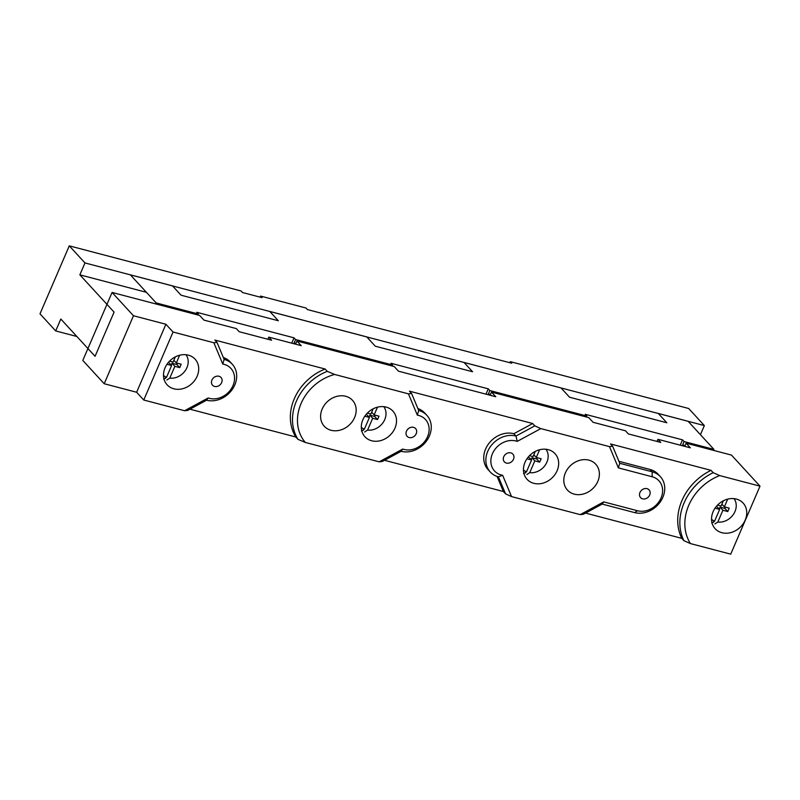 <?xml version="1.0" encoding="UTF-8"?>
<svg xmlns="http://www.w3.org/2000/svg" width="800" height="800" viewBox="0 0 800 800"><rect width="100%" height="100%" fill="white"/><g stroke="black" fill="none" stroke-linecap="round" stroke-linejoin="round"><path stroke-width="1.2" d="M688.67 408.49L704.36 425.58L84.98 262.94L79.85 274.84L114.09 312.11L95.06 356.31L60.82 319.03L55.69 330.93L40 313.84L69.28 245.85L241.15 290.98L242.58 292.54L262.04 297.64L260.61 296.09L306.01 308.01L307.44 309.57L511.74 363.21L510.31 361.66L688.67 408.49M700.43 434.7L704.36 425.58M84.98 262.94L69.28 245.85M76.85 336.48L55.69 330.93M260.15 297.15L260.61 296.09M509.85 362.72L510.31 361.66M146.41 292.31L79.85 274.84M734.03 498.64A15.33 12.8 -42.6 0 1 733.32 514.52A15.33 12.8 -42.6 0 1 717.82 522.05L722.9 510.25L727.76 511.53L729.23 508.13L724.36 506.86L727.69 499.14M711.68 523.06L714.58 521.2A15.33 12.8 -42.6 0 1 711.54 519.3M715.01 508.18L719.66 509.4L714.58 521.2M723.37 500.78L721.12 506L717.56 505.07M717.82 522.05L714.92 523.91M716.51 506.22L719.66 509.4M719.26 508.97L720.05 507.15L722.9 510.25M713.5 522.36L713.77 521.71M721.91 504.18L724.36 506.86M720.05 507.15L724.91 508.43L725.46 507.14M724.91 508.43L727.76 511.53M545.95 449.25A15.33 12.8 -42.6 0 1 545.24 465.13A15.33 12.8 -42.6 0 1 529.74 472.66L534.82 460.87L539.68 462.14L541.14 458.74L536.28 457.47L539.6 449.75M523.59 473.67L526.49 471.81A15.33 12.8 -42.6 0 1 523.45 469.91M526.93 458.79L531.57 460.01L526.49 471.81M535.29 451.39L533.04 456.61L529.47 455.68M529.74 472.66L526.84 474.53M528.42 456.83L531.57 460.01M531.18 459.58L531.96 457.76L534.82 460.87M525.41 472.97L525.69 472.33M533.82 454.79L536.28 457.47M531.96 457.76L536.83 459.04L537.38 457.75M536.83 459.04L539.68 462.14M383.8 406.67A15.33 12.8 -42.6 0 1 383.09 422.56A15.33 12.8 -42.6 0 1 367.59 430.08L372.67 418.29L377.54 419.57L379 416.17L374.14 414.89L377.46 407.17M361.45 431.1L364.35 429.23A15.33 12.8 -42.6 0 1 361.31 427.34M364.78 416.22L369.43 417.44L364.35 429.23M373.15 408.81L370.89 414.04L367.33 413.1M367.59 430.08L364.69 431.95M366.28 414.25L369.43 417.44M369.03 417.01L369.82 415.18L372.67 418.29M363.27 430.4L363.55 429.75M371.68 412.21L374.14 414.89M369.82 415.18L374.68 416.46L375.24 415.18M374.68 416.46L377.54 419.57M185.99 354.73A15.33 12.8 -42.6 0 1 185.28 370.61A15.33 12.8 -42.6 0 1 169.78 378.14L174.86 366.34L179.72 367.62L181.19 364.22L176.32 362.95L179.65 355.23M163.64 379.15L166.54 377.29A15.33 12.8 -42.6 0 1 163.49 375.39M166.97 364.27L171.62 365.49L166.54 377.29M175.33 356.87L173.08 362.09L169.52 361.16M169.78 378.14L166.88 380M168.47 362.31L171.62 365.49M171.22 365.06L172.01 363.24L174.86 366.34M165.45 378.45L165.73 377.8M173.87 360.27L176.32 362.95M172.01 363.24L176.87 364.52L177.42 363.23M176.87 364.52L179.72 367.62M156.16 302.93L198.31 314L196.74 312.29L294.03 337.83L295.6 339.54L392.56 365L390.99 363.29L488.28 388.84L489.84 390.55L586.81 416.01L585.24 414.3L682.52 439.85L684.09 441.56L713.93 449.39L688.1 421.28L658.27 413.44L666.83 422.76L569.54 397.22L560.98 387.9L464.02 362.43L472.58 371.75L375.3 346.21L366.74 336.89L269.78 311.43L278.34 320.75L181.05 295.2L172.49 285.88L130.33 274.81L156.16 302.93L155.73 303.91M683.65 446.07L682.63 444.96L684.09 441.56M685.03 445.59L682.63 444.96M490.46 394.49L488.38 393.95L489.84 390.55M489.41 395.07L488.38 393.95M295.89 343.4L294.13 342.94L295.6 339.54M295.16 344.06L294.13 342.94M713.93 449.39L713.5 450.37M586.81 416.01L586.38 416.99M392.56 365L392.14 365.99M198.31 314L197.89 314.98M682.52 439.85L680.23 445.17M294.03 337.83L291.74 343.16M488.28 388.84L485.98 394.17M214.58 386.45A5.75 4.8 -42.6 0 1 212.54 385.24A5.75 4.8 -42.6 0 1 213.53 377.82A5.75 4.8 -42.6 0 1 221.01 377.46A5.75 4.8 -42.6 0 1 220.96 383.83A5.75 4.8 -42.6 0 1 214.58 386.45M173.86 388.81A18.98 15.85 -42.6 0 1 167.13 384.82A18.98 15.85 -42.6 0 1 170.39 360.32A18.98 15.85 -42.6 0 1 195.08 359.15A18.98 15.85 -42.6 0 1 194.91 380.17A18.98 15.85 -42.6 0 1 173.86 388.81M224.13 359.4L222.78 364.07A19.17 16.01 -42.6 0 1 232.99 385.61A19.17 16.01 -42.6 0 1 208.19 397.96L184.58 410.74L143.76 400.02L173.05 332.03L213.86 342.75L217.02 342.4L224.13 359.4A23 19.21 -42.6 0 1 232.29 364.24A23 19.21 -42.6 0 1 232.08 389.73A23 19.21 -42.6 0 1 206.56 400.2L187.74 410.39L184.58 410.74M222.78 364.07L213.86 342.75M574.27 494.15A19.17 16.01 -42.6 0 1 567.48 490.12A19.17 16.01 -42.6 0 1 570.77 465.36A19.17 16.01 -42.6 0 1 595.71 464.18A19.17 16.01 -42.6 0 1 595.54 485.42A19.17 16.01 -42.6 0 1 574.27 494.15M506.44 463.09A5.75 4.8 -42.6 0 1 504.4 461.88A5.75 4.8 -42.6 0 1 505.38 454.45A5.75 4.8 -42.6 0 1 512.87 454.1A5.75 4.8 -42.6 0 1 512.81 460.47A5.75 4.8 -42.6 0 1 506.44 463.09M642.63 498.85A5.75 4.8 -42.6 0 1 640.6 497.65A5.75 4.8 -42.6 0 1 641.58 490.22A5.75 4.8 -42.6 0 1 649.07 489.87A5.75 4.8 -42.6 0 1 649.01 496.24A5.75 4.8 -42.6 0 1 642.63 498.85M533.81 483.33A18.98 15.85 -42.6 0 1 527.08 479.34A18.98 15.85 -42.6 0 1 530.34 454.84A18.98 15.85 -42.6 0 1 555.03 453.67A18.98 15.85 -42.6 0 1 554.86 474.7A18.98 15.85 -42.6 0 1 533.81 483.33M502.63 475.27L511.55 496.6L505.53 493.84L498.42 476.84L502.63 475.27A19.17 16.01 -42.6 0 1 492.42 453.73A19.17 16.01 -42.6 0 1 517.22 441.39L540.83 428.6L609.49 446.63L612.65 446.28L619.76 463.29L652.19 471.8A23 19.21 -42.6 0 1 660.34 476.64A23 19.21 -42.6 0 1 660.13 502.13A23 19.21 -42.6 0 1 634.62 512.6L602.19 504.08L583.36 514.28L580.2 514.63L603.74 501.89L637.51 510.75L634.62 512.6M511.55 496.6L580.2 514.63M619.76 463.29L618.38 467.89L652.15 476.76A19.17 16.01 -42.6 0 1 661.04 498.01A19.17 16.01 -42.6 0 1 637.51 510.75M618.38 467.89L609.49 446.63M331.06 430.28A19.17 16.01 -42.6 0 1 324.27 426.25A19.17 16.01 -42.6 0 1 327.55 401.5A19.17 16.01 -42.6 0 1 352.5 400.32A19.17 16.01 -42.6 0 1 352.32 421.56A19.17 16.01 -42.6 0 1 331.06 430.28M409.15 437.54A5.75 4.8 -42.6 0 1 407.11 436.33A5.75 4.8 -42.6 0 1 408.1 428.91A5.75 4.8 -42.6 0 1 415.58 428.55A5.75 4.8 -42.6 0 1 415.53 434.93A5.75 4.8 -42.6 0 1 409.15 437.54M371.67 440.76A18.98 15.85 -42.6 0 1 364.94 436.77A18.98 15.85 -42.6 0 1 368.2 412.26A18.98 15.85 -42.6 0 1 392.89 411.09A18.98 15.85 -42.6 0 1 392.72 432.12A18.98 15.85 -42.6 0 1 371.67 440.76M217.02 342.4L214.88 340.07L325.13 369.02L327.28 371.35L334.61 374.45A44.08 36.81 -42.6 0 0 301.09 403.49A44.08 36.81 -42.6 0 0 305.33 442.45L379.15 461.83L402.76 449.05L401.13 451.29L382.31 461.48L379.15 461.83M334.61 374.45L408.43 393.84L417.35 415.16A19.17 16.01 -42.6 0 1 427.56 436.7A19.17 16.01 -42.6 0 1 402.76 449.05M408.43 393.84L411.59 393.49L409.45 391.16L532.68 423.52L534.82 425.85L540.83 428.6M711.03 470.35L713.17 472.68L719.72 475.58L760 486.16L730.72 554.15L690.43 543.57L683.89 540.67L681.75 538.34A51.57 43.07 -42.6 0 1 711.03 470.35L610.51 443.95L612.65 446.28M760 486.16L731.47 455.09L686.07 443.17L690.35 447.83L657.92 439.31L660.77 442.42L628.34 433.91L625.49 430.8L593.06 422.28L588.78 417.62L491.5 392.08L495.78 396.74L398.49 371.19L394.21 366.53L296.93 340.99L301.21 345.65L268.78 337.13L271.63 340.24L239.2 331.72L236.35 328.61L203.92 320.1L199.64 315.44L112.08 292.45L133.48 315.75L165.91 324.26L173.05 332.03M497.08 476.43L503.39 491.51L505.53 493.84M503.39 491.51L384.51 460.29M305.33 442.45L297.99 439.34A47.92 40.01 -42.6 0 1 327.28 371.35M189.94 409.2L295.85 437.01L297.99 439.34M112.08 292.45L82.8 360.44L104.2 383.74L136.63 392.25L143.76 400.02M681.75 538.34L585.56 513.09M165.91 324.26L136.63 392.25M721.9 532.72A18.98 15.85 -42.6 0 1 715.17 528.73A18.98 15.85 -42.6 0 1 718.43 504.23A18.98 15.85 -42.6 0 1 743.12 503.06A18.98 15.85 -42.6 0 1 742.95 524.08A18.98 15.85 -42.6 0 1 721.9 532.72M690.43 543.57A47.74 39.87 -42.6 0 1 719.72 475.58M686.07 443.17L684.7 446.35M657.92 439.31L657.01 441.43M491.5 392.08L490.13 395.25M296.93 340.99L295.56 344.16M268.78 337.13L267.86 339.25M133.48 315.75L104.2 383.74M683.89 540.67A51.57 43.07 -42.6 0 1 713.17 472.68M618.93 461.3L650.05 469.47A23 19.21 -42.6 0 1 658.2 474.31L660.34 476.64M532.68 423.52L513.85 433.71L515.99 436.04L534.82 425.85M498.42 476.84A23 19.21 -42.6 0 1 490.27 472A23 19.21 -42.6 0 1 490.48 446.51A23 19.21 -42.6 0 1 515.99 436.04L517.22 441.39M490.27 472L488.13 469.67A23 19.21 -42.6 0 1 488.34 444.18A23 19.21 -42.6 0 1 513.85 433.71M411.59 393.49L418.7 410.49A23 19.21 -42.6 0 1 426.86 415.33A23 19.21 -42.6 0 1 426.65 440.82A23 19.21 -42.6 0 1 401.13 451.29M417.9 408.57A23 19.21 -42.6 0 1 424.72 413L426.86 415.33M295.85 437.01A47.92 40.01 -42.6 0 1 325.13 369.02M223.33 357.48A23 19.21 -42.6 0 1 230.15 361.91L232.29 364.24M417.35 415.16L418.7 410.49M206.56 400.2L208.19 397.96M602.19 504.08L603.74 501.89M650.05 469.47L652.19 471.8L652.15 476.76"/></g></svg>
